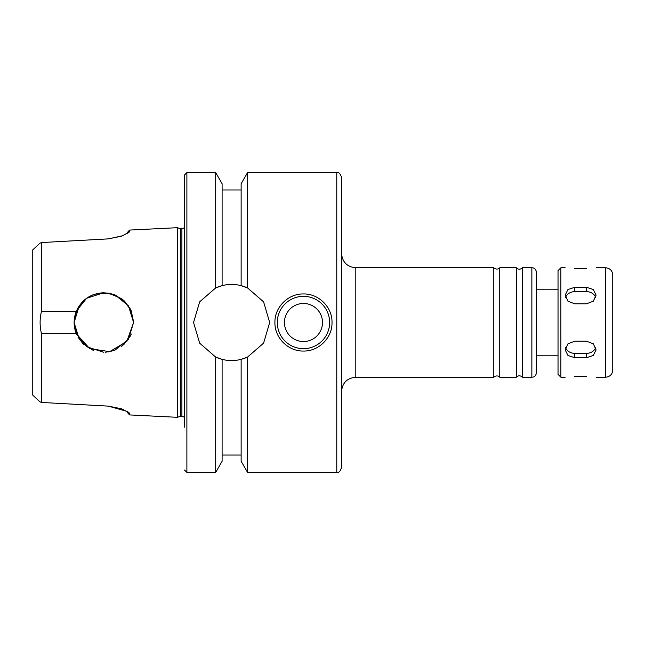 <?xml version="1.0" encoding="UTF-8"?>
<svg xmlns="http://www.w3.org/2000/svg" width="645" height="645" viewBox="0 0 645 645"><rect width="100%" height="100%" fill="white"/><g stroke="black" fill="none" stroke-linecap="round" stroke-linejoin="round"><path stroke-width="0.97" d="M574.687 341.205L586.579 341.205L593.311 343.825L596.093 349.856L593.311 355.476L586.579 357.685L574.687 357.685L567.955 355.476L565.165 349.856L567.955 343.825L574.687 341.205M565.568 347.47A9.514 8.24 180 0 0 574.687 353.339L586.579 353.339A9.514 8.24 180 0 0 595.698 347.47M574.687 287.315L586.579 287.315L593.311 289.524L596.093 295.144L593.311 301.175L586.579 303.795L574.687 303.795L567.955 301.175L565.165 295.144L567.955 289.524L574.687 287.315L574.687 291.661A9.514 8.24 0 0 0 565.568 297.53M595.698 297.53A9.514 8.24 0 0 0 586.579 291.661L574.687 291.661M586.579 268.618C598.858 267.707 598.858 267.707 586.579 268.618L574.687 268.618C562.408 267.707 562.408 267.707 574.687 268.618M574.687 376.382C562.408 377.293 562.408 377.293 574.687 376.382L586.579 376.382C598.858 377.293 598.858 377.293 586.579 376.382M560.884 377.22L560.884 267.78L558.03 270.634L558.03 374.366L560.884 377.22L565.165 377.22M341.536 391.491C342.382 382.824 347.139 378.067 355.806 377.22L355.806 267.78L493.796 267.78L493.796 377.22L494.642 376.438C498.754 374.785 500.278 377.889 499.738 377.22L499.738 267.78L516.403 267.78L516.403 377.22C518.378 375.334 520.362 375.334 522.345 377.22L522.345 267.78L531.859 267.78C532.859 267.989 535.366 267.328 536.616 272.537L536.616 289.194L558.03 289.194L558.03 322.5M612.75 322.5L612.75 370.085C612.331 374.414 609.944 376.793 605.615 377.22L605.615 267.78C609.944 268.207 612.331 270.586 612.75 274.915L612.75 322.5M355.806 267.78C347.139 266.933 342.382 262.176 341.536 253.509L341.536 467.625C339.165 474.172 337.859 471.592 336.771 472.382L336.771 172.618C337.859 173.408 339.165 170.828 341.536 177.375L341.536 322.5M536.616 272.537L536.616 372.463L536.616 355.806L558.03 355.806M133.596 322.5L126.791 341.431L109.706 351.654L89.792 348.695L76.352 333.804L41.474 333.691C39.659 326.233 39.659 318.767 41.474 311.309L76.352 311.196C81.665 299.699 90.671 293.556 103.377 292.766L114.939 294.902L124.695 301.28L131.258 310.938L133.596 321.976M131.201 310.793L129.621 307.657M124.799 301.384L121.179 298.329M115.141 350.017L109.497 351.694L115.141 350.017L128.452 339.206L133.596 322.5L128.452 305.794L115.141 294.983L109.489 293.306L103.377 292.766M103.587 292.766L86.632 298.272L76.457 310.946L74.119 322.468L79.214 305.867M121.204 346.647L124.799 343.616L121.204 346.647M129.718 337.182L131.29 333.997L129.718 337.182M79.214 339.133L74.119 322.532L76.457 334.054L86.632 346.728L103.587 352.235M94.904 294.144L108.779 293.177L121.695 298.708L130.459 309.213L133.596 322.879M123.034 235.667L108.263 238.884L41.474 242.56L39.893 243.189L32.25 250.357L32.25 394.643L39.893 401.811L41.474 402.44L39.893 401.811M93.565 350.396L91.679 349.63M82.979 343.672L77.981 337.133M77.981 307.867L82.979 301.328M91.679 295.37L93.565 294.604M76.352 311.196C73.393 318.735 73.393 326.265 76.352 333.804M93.654 294.572L91.34 295.523M84.132 300.256L82.334 301.981M82.334 343.019L84.132 344.744M91.34 349.477L93.654 350.428M127.412 233.619C127.412 232.047 127.412 232.047 127.412 233.619L129.581 231.289L129.113 232.184L121.768 236.151L108.263 238.884L41.474 242.56L41.474 311.309M41.474 333.691L41.474 402.44L108.263 406.116L41.474 402.44M105.135 352.21L109.497 351.694M129.581 231.289C129.581 229.685 129.581 229.685 129.581 231.289M129.581 230.08L177.375 227.693L177.375 417.307L129.581 414.92M127.412 411.381C127.412 412.953 127.412 412.953 127.412 411.381L129.581 413.711C129.581 415.316 129.581 415.316 129.581 413.711L129.113 412.816L121.768 408.849L108.263 406.116L127.412 411.478M303.464 293.951C318.743 293.588 332.385 307.222 332.014 322.5C332.385 337.778 318.743 351.412 303.464 351.049C288.194 351.412 274.552 337.778 274.915 322.5C274.552 307.222 288.194 293.588 303.464 293.951M277.294 322.5A26.171 26.171 0 0 1 316.55 299.836A26.171 26.171 0 0 1 316.55 345.164A26.171 26.171 0 0 1 277.294 322.5M284.437 322.5A19.036 19.036 0 0 1 312.986 306.02A19.036 19.036 0 0 1 312.986 338.98A19.036 19.036 0 0 1 284.437 322.5M215.688 287.928L222.106 285.646C228.443 284.026 234.788 284.026 241.133 285.646L247.551 287.928L263.587 301.852L269.683 322.5L263.587 343.148L247.551 357.072L241.133 359.354C234.788 360.974 228.443 360.974 222.106 359.354L215.688 357.072L199.652 343.148L193.556 322.5L199.652 301.852L215.688 287.928A38.063 38.063 0 0 1 222.106 285.646L222.106 183.728L215.688 172.618L215.688 287.928M215.688 357.072A38.063 38.063 0 0 0 222.106 359.354L222.106 461.272L215.688 472.382L215.688 357.072M247.551 472.382L241.133 461.272L241.133 359.354A38.063 38.063 0 0 0 247.551 357.072L247.551 472.382L336.771 472.382M247.551 287.928A38.063 38.063 0 0 0 241.133 285.646L241.133 183.728L247.551 172.618L247.551 287.928M177.375 227.693L180.769 228.765L180.769 416.235L177.375 417.307M184.51 470.003L186.889 472.382L186.889 172.618L184.51 174.997L184.51 427.184M184.51 174.997L184.51 322.5M586.579 353.339L586.579 357.685M574.687 353.339L574.687 357.685M586.579 291.661L586.579 287.315M531.859 267.78L531.859 377.22C532.859 377.011 535.366 377.672 536.616 372.463M180.769 228.765L181.898 228.765L181.898 416.235L184.51 417.283M596.093 377.22L605.615 377.22M560.884 267.78L565.165 267.78M596.093 267.78L605.615 267.78M355.806 377.22L493.796 377.22M499.738 267.78C500.278 267.111 498.754 270.215 494.642 268.562L493.796 267.78M499.738 377.22L516.403 377.22M522.345 267.78C520.362 269.666 518.378 269.666 516.403 267.78M522.345 377.22L531.859 377.22M129.581 230.088L127.412 232.442M129.581 414.912L127.412 412.558M247.551 172.618L336.771 172.618M222.106 189.985L241.133 189.985M222.106 455.015L241.133 455.015M180.769 416.235L181.898 416.235M181.898 228.765L184.51 227.717M186.889 472.382L215.688 472.382M186.889 172.618L215.688 172.618"/></g></svg>
